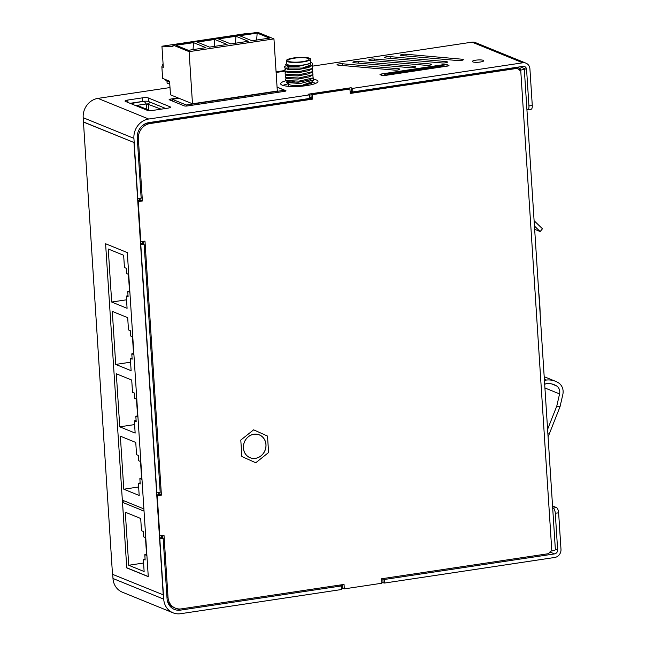 <?xml version="1.0" encoding="UTF-8"?>
<svg xmlns="http://www.w3.org/2000/svg" width="646" height="646" viewBox="0 0 646 646"><rect width="100%" height="100%" fill="white"/><g stroke="black" fill="none" stroke-linecap="round" stroke-linejoin="round"><path stroke-width="0.97" d="M276.076 71.835L284.313 70.6M516.752 67.305L520.45 68.815A2.277 0.46 176.3 0 1 520.636 68.977A2.277 0.46 176.3 0 1 519.271 69.493L518.665 69.582M551.813 550.941A5.927 1.203 -3.7 0 0 555.374 549.601L524.277 68.742A5.927 1.203 176.3 0 1 520.716 70.083L519.465 70.277L517.236 68.355L350.229 93.46L349.938 89.003L312.365 94.655L312.656 99.113L150.034 123.556A13.679 12.363 112.1 0 0 138.373 138.809L142.395 200.971L138.22 201.6L140.812 241.709L144.987 241.079L161.411 495.102L157.236 495.732L159.828 535.841L164.003 535.211L168.025 597.38A13.679 12.363 112.1 0 0 175.397 608.169A13.679 12.363 112.1 0 0 181.413 608.863L344.035 584.42L344.326 588.877L381.899 583.225L381.616 578.768L548.615 553.67L550.562 551.127L551.813 550.941L520.716 70.083M520.095 66.804L523.793 68.306A5.927 1.203 176.3 0 1 524.277 68.742M167.249 600.263A13.679 12.363 112.1 0 0 173.944 607.579L175.397 608.169M162.606 535.421L162.784 538.11M159.828 492.413L159.966 494.513L156.978 494.957M143.59 241.289L143.759 243.986M140.804 198.29L140.941 200.381L137.953 200.833M349.938 89.003L348.493 88.413L310.912 94.066L311.202 98.523L148.58 122.966A13.679 12.363 112.1 0 0 140.941 127.076M517.236 68.355L515.783 67.765L350.18 92.661M342.638 584.63L342.873 588.288L344.326 588.877M243.397 447.993A12.339 11.144 -67.9 0 1 259.337 434.871A12.339 11.144 -67.9 0 1 265.013 450.496A12.339 11.144 -67.9 0 1 250.042 457.723A12.339 11.144 -67.9 0 1 243.397 447.993M159.966 494.513L161.411 495.102M140.941 200.381L142.395 200.971M312.656 99.113L311.202 98.523M310.912 94.066L312.365 94.655M267.517 436.058L268.583 452.523L255.751 462.762L241.862 456.536L240.796 440.071L253.628 429.832L267.517 436.058M253.91 434.29A12.29 11.103 -67.9 0 1 259.321 434.911A12.29 11.103 -67.9 0 1 264.973 450.48A12.29 11.103 -67.9 0 1 250.059 457.683A12.29 11.103 -67.9 0 1 243.59 445.013A12.29 11.103 -67.9 0 1 253.91 434.29M250.059 457.683A12.29 11.103 112.1 0 0 264.973 450.48A12.29 11.103 112.1 0 0 259.321 434.911M381.859 582.603L384.628 583.039L554.769 557.466A7.3 6.589 -67.9 0 0 560.986 549.334L558.62 512.795A4.562 1.72 81.5 0 0 556.521 507.595L553.186 508.103A4.562 1.72 81.5 0 1 555.285 513.295L558.62 512.795M341.572 588.659L343.188 588.417M176.665 608.597L180.444 610.131A13.679 12.363 -67.9 0 1 174.42 609.436A13.679 12.363 -67.9 0 1 167.056 598.648L163.147 538.263L159.812 538.764L163.713 599.149A17.329 15.657 -67.9 0 0 173.047 612.82A17.329 15.657 -67.9 0 0 180.67 613.7L341.629 589.507L341.395 585.938L339.853 585.316L342.655 584.896M112.719 574.391L112.985 578.501A17.329 15.657 112.1 0 0 122.312 592.172L173.047 612.82M384.628 583.039L384.402 579.478L554.534 553.905L549.883 552.015M555.334 548.898L557.643 549.835L555.285 513.295M557.643 549.835A3.65 3.295 -67.9 0 1 554.534 553.905M383.086 582.417L382.86 578.848L384.402 579.478M381.633 579.034L382.86 578.848M180.444 610.131L341.395 585.938M313.181 66.037L472.048 42.151L522.775 62.799L352.643 88.373L351.101 87.751L308.094 94.211L309.636 94.841L309.87 98.402L148.919 122.595A13.679 12.363 112.1 0 0 137.259 137.848L141.159 198.233L137.816 198.734L133.916 138.349A17.329 15.657 -67.9 0 1 148.685 119.034L97.95 98.386A17.329 15.657 112.1 0 0 83.181 117.709L83.455 121.941L134.19 142.588L163.438 594.918L112.493 574.302L83.455 121.941M552.556 505.98L556.521 507.595M97.95 98.386L169.995 87.557M309.636 94.841L148.685 119.034M142.459 241.459L142.588 243.51L140.731 243.784M139.673 198.459L139.811 200.551M142.588 243.51L144.131 244.14L140.788 244.64M156.841 492.866L160.184 492.365L144.131 244.14M161.476 535.591L161.605 537.633L159.756 537.916M158.698 492.583L158.827 494.683M161.605 537.633L163.147 538.263M123.055 500.432L123.103 501.167M553.186 508.103L552.677 507.893M276.117 72.465L284.991 71.133L298.363 71.771L312.567 68.492L312.163 65.488M461.947 59.206L405.963 54.232A3.424 0.694 -3.7 0 0 402.369 54.393A3.424 0.694 -3.7 0 0 400.512 55.136A3.424 0.694 -3.7 0 0 401.893 55.604L457.885 60.579A3.424 0.694 -3.7 0 0 461.47 60.409A3.424 0.694 -3.7 0 0 463.327 59.674A3.424 0.694 -3.7 0 0 461.947 59.206L462.019 60.304M178.151 97.95L170.496 99.104A2.277 0.46 -3.7 0 0 169.123 99.621A2.277 0.46 -3.7 0 0 169.317 99.783L184.352 105.904A2.277 0.46 -3.7 0 0 187.348 105.96L284.628 91.336A2.277 0.46 -3.7 0 0 286 90.82A2.277 0.46 -3.7 0 0 285.807 90.658L277.069 87.097M430.22 63.978L374.228 59.004A3.424 0.694 -3.7 0 0 370.642 59.166A3.424 0.694 -3.7 0 0 368.785 59.908A3.424 0.694 -3.7 0 0 370.166 60.369L426.15 65.343A3.424 0.694 -3.7 0 0 429.743 65.181A3.424 0.694 -3.7 0 0 431.601 64.438A3.424 0.694 -3.7 0 0 430.22 63.978L430.293 65.076M398.485 68.742L342.501 63.776A3.424 0.694 -3.7 0 0 338.908 63.938A3.424 0.694 -3.7 0 0 337.05 64.681A3.424 0.694 -3.7 0 0 338.431 65.141L394.423 70.115A3.424 0.694 -3.7 0 0 398.009 69.954A3.424 0.694 -3.7 0 0 399.866 69.211A3.424 0.694 -3.7 0 0 398.485 68.742L398.558 69.849M414.352 66.36L358.36 61.386A3.424 0.694 -3.7 0 0 354.775 61.548A3.424 0.694 -3.7 0 0 352.918 62.291A3.424 0.694 -3.7 0 0 354.299 62.759L410.291 67.733A3.424 0.694 -3.7 0 0 413.876 67.564A3.424 0.694 -3.7 0 0 415.733 66.829A3.424 0.694 -3.7 0 0 414.352 66.36L414.425 67.459M153.134 110.369L167.75 108.173A4.562 0.921 -3.7 0 0 170.487 107.147A4.562 0.921 -3.7 0 0 170.108 106.808L148.37 97.966A4.562 0.921 -3.7 0 0 142.378 97.853L127.771 100.049A4.562 0.921 -3.7 0 0 125.025 101.083A4.562 0.921 -3.7 0 0 125.405 101.414L147.143 110.264A4.562 0.921 -3.7 0 0 153.134 110.369M443.98 64.584L381.358 73.999A2.277 0.46 -3.7 0 0 379.985 74.516A2.277 0.46 -3.7 0 0 380.171 74.686L381.988 75.421A2.277 0.46 -3.7 0 0 384.976 75.477L447.605 66.062A2.277 0.46 -3.7 0 0 448.978 65.545A2.277 0.46 -3.7 0 0 448.784 65.383L446.975 64.64A2.277 0.46 -3.7 0 0 443.98 64.584L444.085 66.191M472.807 61.895A5.701 1.155 -3.7 0 0 479.219 62.161A5.701 1.155 -3.7 0 0 483.709 60.74A5.701 1.155 -3.7 0 0 477.951 59.957A5.701 1.155 -3.7 0 0 472.331 61.475A5.701 1.155 -3.7 0 0 472.807 61.895M286.146 80.693A18.702 3.787 -3.7 0 0 280.655 83.778A18.702 3.787 -3.7 0 0 282.197 85.143A18.702 3.787 -3.7 0 0 303.224 86.039A18.702 3.787 -3.7 0 0 317.969 81.364A18.702 3.787 -3.7 0 0 314.247 79.369M446.087 61.588L390.095 56.622A3.424 0.694 -3.7 0 0 386.51 56.783A3.424 0.694 -3.7 0 0 384.653 57.526A3.424 0.694 -3.7 0 0 386.033 57.987L442.017 62.961A3.424 0.694 -3.7 0 0 445.603 62.799A3.424 0.694 -3.7 0 0 447.468 62.056A3.424 0.694 -3.7 0 0 446.087 61.588L446.152 62.694M351.101 87.751L351.335 91.312L350.1 91.498M311.13 97.352L309.814 97.554M352.643 88.373L352.869 91.942L351.335 91.312M522.775 62.799A7.3 6.589 -67.9 0 1 525.989 63.171A7.3 6.589 -67.9 0 1 529.922 68.928L532.28 105.468L528.945 105.968L526.579 69.429A3.65 3.295 112.1 0 0 523.01 66.368L352.869 91.942M525.989 63.171L475.254 42.531A7.3 6.589 112.1 0 0 472.048 42.151M130.056 103.303L142.613 101.422L142.378 97.853M148.37 97.966L148.596 101.527A4.562 0.921 -3.7 0 0 142.613 101.422M148.596 101.527L165.691 108.488M315.886 83.286A18.702 3.787 -3.7 0 0 311.598 82.486M288.148 83.835A18.702 3.787 -3.7 0 0 282.972 85.417M532.28 105.468A4.562 1.72 81.5 0 1 531.149 109.239L527.806 109.747A4.562 1.72 81.5 0 1 527.419 109.691L526.918 109.489M528.945 105.968A4.562 1.72 81.5 0 1 527.806 109.747M277.32 91.029L192.484 103.788L189.108 51.648L273.952 38.889L277.32 91.029M189.108 51.648L172.91 45.05L172.999 46.391L161.944 46.229L163.309 67.378L161.863 66.788L162.614 78.376L169.591 81.21L170.471 94.825L192.484 103.788M273.952 38.889L257.754 32.3L172.91 45.05M249.639 33.519L246.78 33.479L161.944 46.229M193.534 42.652L176.003 45.285L188.341 50.307L205.872 47.667L193.534 42.652L193.041 49.597M235.951 36.273L218.421 38.905L230.759 43.928L248.29 41.296L235.951 36.273L235.459 43.225M257.165 33.083L239.626 35.724L251.964 40.738L269.503 38.106L257.165 33.083L256.664 40.036M214.747 39.463L197.208 42.095L209.546 47.118L227.085 44.485L214.747 39.463L214.246 46.415M169.785 84.214L167.096 83.124L166.959 80.992L169.648 82.082M164.552 79.159A12.54 11.329 112.1 0 0 166.959 80.992M163.091 63.954A12.54 11.329 112.1 0 0 161.863 66.788M386.147 75.299A4.562 4.118 -67.9 0 1 388.286 74.314L442.567 66.158A4.562 4.118 -67.9 0 1 444.569 66.393L443.124 65.803A4.562 4.118 112.1 0 0 441.113 65.569L386.833 73.725A4.562 4.118 112.1 0 0 383.894 75.582M124.379 500.973L122.457 501.264M122.53 502.354L144.034 511.107M143.331 559.266L144.131 571.524L128.724 565.258L125.3 512.221L140.699 518.488L141.49 530.746L143.299 531.48L143.646 536.834L145.463 537.569L146.61 555.39L144.801 554.656L145.148 560.001L143.331 559.266L145.084 559.008M128.724 565.258L143.573 563.021M144.801 554.656L146.545 554.397M186.371 106.057L186.306 104.991L284.506 90.23L284.579 91.344M277.077 87.21L284.506 90.23M178.28 98.378L172.264 99.282L186.306 104.991M180.557 98.935L190.199 102.851M172.377 101.034L172.264 99.282M147.223 103.949A2.665 0.541 176.3 0 0 147.11 103.958L146.917 103.99A2.277 2.059 -67.9 0 1 146.246 103.949A2.277 2.059 112.1 0 0 147.441 104.2L147.223 103.933A2.665 0.541 176.3 0 1 148.75 103.877M148.669 104.03L146.489 104.361L148.281 104.377L148.653 110.046M147.74 104.159L147.223 103.933M147.74 104.143L148.685 103.998M150.017 102.108A2.221 2.003 112.1 0 0 149.662 102.399L148.217 104.353L161.129 109.174M143.727 101.285L130.783 103.602M146.917 103.99L147.441 104.2M135.587 105.556L146.254 103.958L144.397 101.559M137.033 106.146L138.486 105.928L150.009 110.603M122.167 500.069L143.897 508.911M135.151 433.086L119.752 426.82L116.32 373.784L131.727 380.05L132.519 392.308L134.328 393.043L134.675 398.396L136.484 399.131L137.638 416.961L135.83 416.218L136.177 421.563L134.36 420.829L135.151 433.086M139.189 495.474L123.79 489.208L120.358 436.179L135.757 442.445L136.548 454.695L138.365 455.438L138.712 460.784L140.521 461.519L141.676 479.348L139.859 478.613L140.206 483.959L138.397 483.224L139.189 495.474M131.122 370.691L115.715 364.425L112.291 311.396L127.69 317.662L128.481 329.92L130.29 330.655L130.637 336.001L132.454 336.744L133.601 354.565L131.792 353.83L132.139 359.176L130.322 358.441L131.122 370.691M127.084 308.303L111.685 302.037L108.253 249.009L123.652 255.275L124.444 267.525L126.261 268.268L126.608 273.613L128.417 274.348L129.571 292.178L127.755 291.435L128.102 296.789L126.293 296.046L127.084 308.303M142.58 243.413L143.711 243.243M134.602 424.583L119.752 426.82M136.112 420.57L134.36 420.829M138.64 486.979L123.79 489.208M140.142 482.958L138.397 483.224M130.573 362.196L115.715 364.425M132.075 358.175L130.322 358.441M126.535 299.801L111.685 302.037M128.037 295.787L126.293 296.046M135.83 416.218L137.574 415.959M139.859 478.613L141.611 478.347M131.792 353.83L133.536 353.564M127.755 291.435L129.507 291.176M313.173 78.061L313.924 79.959L300.293 83.504L286.614 82.543L287.002 81.315L287.736 81.049M294.229 81.38A11.58 2.35 -3.7 0 0 288.633 83.294M286.614 82.543L288.681 84.279A11.58 2.35 -3.7 0 0 289.351 84.658A11.58 2.35 -3.7 0 0 301.189 85.329A11.58 2.35 -3.7 0 0 311.299 82.817L312.066 81.977L303.725 84.666L311.784 81.945L313.924 79.959M310.96 62.089L310.12 65.157L302.401 68.08L312.018 65.585L312.664 63.526L310.96 62.089M286.986 78.085L285.5 78.998L285.621 80.5L298.985 81.13L313.173 77.851L312.777 74.847M286.784 74.96L285.298 75.873L285.419 77.375L298.775 78.013L312.971 74.726L312.575 71.73M286.582 71.843L285.096 72.756L285.217 74.258L298.581 74.888L312.769 71.609L312.373 68.613M286.38 68.726L284.894 69.639L285.015 71.141L288.1 72.497L297.758 72.837L308.788 70.648L312.567 68.492M286.501 63.51L285.645 64.447L286.194 65.609L284.692 66.514L284.813 68.024L302.401 68.08M309.838 63.679L297.354 66.595L287.696 66.255L286.194 65.609L298.404 66.239L309.999 63.583L310.879 62.145M312.018 65.585L308.586 67.531L297.556 69.711L287.898 69.372L284.813 68.024M286.929 68.573L287.389 68.105M312.769 71.609L308.99 73.773L297.959 75.953L288.302 75.614L285.217 74.258M312.971 74.726L309.192 76.89L298.161 79.07L288.504 78.731L285.419 77.375M313.173 77.851L309.394 80.007L298.363 82.195L288.705 81.856L285.621 80.5M311.784 81.945L309.595 83.132L303.725 84.666M310.597 59.125L310.799 62.194A12.161 2.463 176.3 0 1 301.206 65.238A12.161 2.463 176.3 0 1 287.527 64.657A12.161 2.463 176.3 0 1 286.525 63.768L286.323 60.7A12.161 2.463 176.3 0 1 298.299 57.454A12.161 2.463 176.3 0 1 310.597 59.125A12.161 2.463 176.3 0 1 301.004 62.169A12.161 2.463 176.3 0 1 287.325 61.588A12.161 2.463 176.3 0 1 286.323 60.7M294.253 58.205A10.586 2.148 176.3 0 1 309.022 59.23A10.586 2.148 176.3 0 1 298.597 62.056A10.586 2.148 176.3 0 1 287.898 60.595A10.586 2.148 176.3 0 1 294.253 58.205M294.584 101.018A20.268 4.11 176.3 0 1 292.67 100.986M309.83 97.788A18.072 16.32 -67.9 0 1 311.146 97.675M304.193 99.573A18.072 16.32 -67.9 0 1 305.13 99.113M544.449 380.599A6.84 6.177 -67.9 0 1 546.459 380.042A22.804 20.599 -67.9 0 1 555.552 381.318A22.804 20.599 -67.9 0 1 558.378 382.755A11.402 10.296 -67.9 0 1 562.819 394.553L560.025 406.714L556.779 406.092L559.565 393.923A7.752 7.001 112.1 0 0 556.545 385.904A19.154 17.305 112.1 0 0 554.179 384.701A19.154 17.305 112.1 0 0 546.54 383.619A3.19 2.883 -67.9 0 0 544.699 384.515M538.691 291.548A228.022 205.977 -67.9 0 1 540.169 314.384M534.121 220.875A6.84 6.177 -67.9 0 1 534.961 221.546L542.478 228.781L540.153 231.543L534.452 226.06M556.779 406.092L547.598 429.364M548.074 436.728A22.804 9.625 -79.1 0 0 549.245 434.039L560.025 406.714M540.153 231.543L534.662 229.306M148.265 576.531L126.761 567.777L122.385 500.157M83.245 121.973L134.19 142.588M133.98 142.621L163.228 594.95M126.761 567.777L105.589 243.752L127.319 252.594L148.273 576.652L126.551 567.81M168.025 597.38L166.943 596.936M138.373 138.809L137.291 138.365M150.034 123.556L148.58 122.966M163.713 599.149L112.985 578.501M133.916 138.349L83.181 117.709M169.623 605.73L172.732 606.998M405.963 54.232L406.076 55.976M170.496 99.104L170.576 100.3M374.228 59.004L374.341 60.74M342.501 63.776L342.614 65.512M358.36 61.386L358.473 63.13M170.156 107.527L170.108 106.808M127.771 100.049L127.924 102.439M381.358 73.999L381.431 75.194M446.975 64.64L447.072 66.142M390.095 56.622L390.208 58.358M526.579 69.429L520.119 66.796M388.286 74.314L386.833 73.725M442.567 66.158L441.113 65.569M148.491 104.272L148.071 104.337M146.489 104.361L146.812 109.303M556.545 385.904L551.652 383.91M559.565 393.923L544.925 387.963M544.352 379.178L546.459 380.042M549.245 434.039L547.889 433.781M288.415 84.061L288.56 86.338M311.534 82.567L311.671 84.65M288.423 68.759L288.269 66.401M555.552 381.318L544.198 376.699"/></g></svg>
